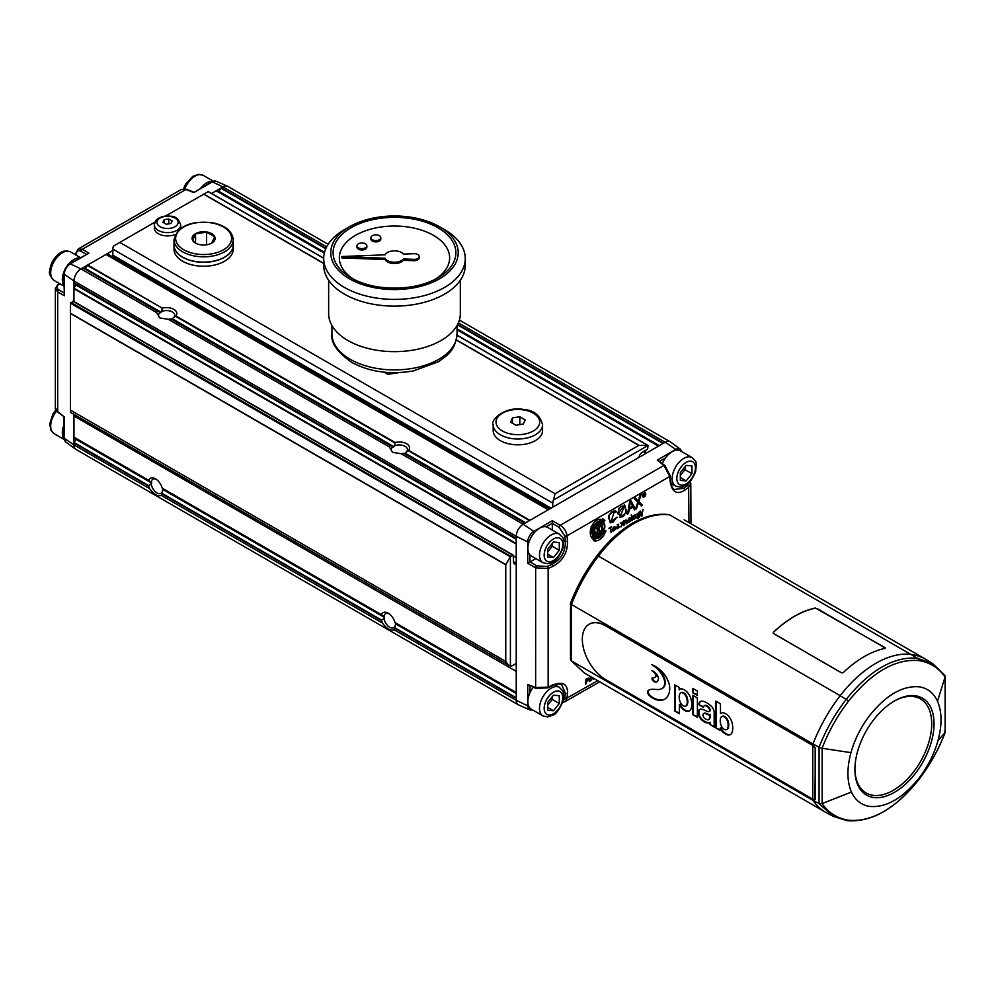 <?xml version="1.0" encoding="UTF-8"?>
<svg xmlns="http://www.w3.org/2000/svg" width="995" height="995" viewBox="0 0 995 995"><rect width="100%" height="100%" fill="white"/><g stroke="black" fill="none" stroke-linecap="round" stroke-linejoin="round"><path stroke-width="1.49" d="M112.049 256.561L112.845 255.18L112.845 249.136A6.579 3.806 -60 0 1 113.467 246.088L119.823 242.419L555.098 493.719L638.802 445.399L648.031 445.449L647.621 449.168L642.384 452.19A4.938 2.848 120 0 0 638.964 457.401M165.332 216.139L208.241 191.637M155.046 222.084L119.823 242.419M457.003 335.153L648.031 445.449L553.394 500.087L555.098 493.719M552.772 507.164L552.772 503.134A6.579 3.806 -60 0 1 553.394 500.087M174.001 245.106A29.626 17.102 0 0 0 174.001 245.18L174.001 249.136A29.626 17.102 0 0 0 182.67 261.237A29.626 17.102 0 0 0 214.957 264.944A29.626 17.102 0 0 0 233.253 249.136L233.253 245.18A29.626 17.102 0 0 0 233.253 245.106M542.549 424.741L542.549 430.561A24.688 14.253 180 0 1 517.86 444.815A24.688 14.253 180 0 1 493.172 430.561L493.172 424.741A24.688 14.253 180 0 0 517.86 438.994A24.688 14.253 180 0 0 542.549 424.741C540.086 415.263 533.867 410.201 523.905 409.554C505.448 405.55 489.876 420.35 493.172 424.741M175.294 234.447A13.171 7.599 180 0 1 161.576 235.081A13.171 7.599 180 0 1 154.374 228.303L154.374 225.019A13.171 7.599 180 0 0 167.546 232.619A13.171 7.599 180 0 0 180.704 225.019L180.704 228.303A13.171 7.599 180 0 1 180.704 228.377M384.132 372.167L387.876 374.331L399.119 372.59M174.001 245.18A29.626 17.102 0 0 0 182.67 257.282A29.626 17.102 0 0 0 214.957 260.988A29.626 17.102 0 0 0 233.253 245.18M182.707 257.145A29.527 17.052 0 0 0 182.744 257.158A29.527 17.052 0 0 0 224.497 257.158A29.527 17.052 0 0 0 224.534 257.145A29.626 17.102 0 0 0 233.253 245.019L233.253 239.733C232.345 231.201 225.504 225.554 212.731 222.78C190.58 220.442 177.67 226.089 174.001 239.733A29.626 17.102 0 0 0 182.67 251.822A29.626 17.102 0 0 0 214.957 255.528A29.626 17.102 0 0 0 233.253 239.733M174.001 239.733L174.001 245.019A29.626 17.102 0 0 0 182.67 257.12L182.67 257.12A29.626 17.102 0 0 0 224.571 257.12L224.497 257.158M387.876 374.331L387.876 372.478M328.649 280.254L328.649 313.636A65.832 38.009 0 0 0 347.939 340.514A65.832 38.009 0 0 0 419.691 348.76A65.832 38.009 0 0 0 460.324 313.636L460.324 280.254M323.711 258.538L323.711 265.267A70.769 40.857 0 0 0 344.444 294.159A70.769 40.857 0 0 0 421.569 303.015A70.769 40.857 0 0 0 465.262 265.267L465.262 258.538A70.769 40.857 0 0 0 444.541 229.646L439.541 226.76A63.705 36.778 0 0 0 349.444 226.76A63.705 36.778 0 0 0 349.444 278.787A63.705 36.778 0 0 0 439.541 278.787A63.705 36.778 0 0 0 439.541 226.76L415.798 218.092C390.861 213.602 368.747 216.487 349.444 226.76L344.444 229.646A70.769 40.857 0 0 0 323.711 258.538A70.769 40.857 0 0 0 344.444 287.431A70.769 40.857 0 0 0 421.569 296.299A70.769 40.857 0 0 0 465.262 258.538M351.086 277.829L355.501 280.379L351.086 277.829A61.379 35.434 0 0 0 437.899 277.829A61.379 35.434 0 0 0 437.899 227.718A61.379 35.434 0 0 0 351.086 227.718A61.379 35.434 0 0 0 351.086 277.829L351.086 277.829C373.511 291.523 415.475 291.523 437.899 277.829M435.574 279.097A55.135 31.828 0 0 0 432.75 234.944A55.135 31.828 0 0 0 356.222 234.944A55.135 31.828 0 0 0 353.412 279.097M419.181 256.523L419.181 257.867A4.938 2.848 180 0 1 413.908 260.715L403.423 260.304A9.875 5.696 180 0 1 393.821 263.563A9.875 5.696 180 0 1 385.065 259.571L341.82 257.867L341.82 256.523L385.065 254.819A9.875 5.696 180 0 1 393.821 250.839A9.875 5.696 180 0 1 403.423 254.098L413.908 253.688A4.938 2.848 180 0 1 419.181 256.523A4.938 2.848 180 0 1 413.908 259.372L403.423 258.961L403.423 260.304M356.969 245.777L356.969 247.121A4.938 2.848 0 0 0 358.411 249.136A4.938 2.848 0 0 0 363.797 249.757A4.938 2.848 0 0 0 366.844 247.121L366.844 245.777A4.938 2.848 180 0 1 363.797 248.414A4.938 2.848 180 0 1 358.411 247.792A4.938 2.848 180 0 1 356.969 245.777A4.938 2.848 180 0 1 361.906 242.929A4.938 2.848 180 0 1 366.844 245.777M370.936 237.718L370.936 239.061A4.938 2.848 0 0 0 372.379 241.076A4.938 2.848 0 0 0 377.764 241.685A4.938 2.848 0 0 0 380.811 239.061L380.811 237.718A4.938 2.848 180 0 1 377.764 240.342A4.938 2.848 180 0 1 372.379 239.733A4.938 2.848 180 0 1 370.936 237.718A4.938 2.848 180 0 1 375.874 234.857A4.938 2.848 180 0 1 380.811 237.718M403.423 258.961A9.875 5.696 180 0 1 393.821 262.22A9.875 5.696 180 0 1 385.065 258.227L385.065 259.571M385.065 258.227L341.82 256.523M549.439 509.079L108.032 254.247A4.117 2.376 120 0 0 105.98 254.446L80.956 268.886A9.875 5.696 120 0 0 73.966 280.988L73.966 301.535M112.845 250.479L105.98 254.446L548.233 509.776L523.208 524.228A9.875 5.696 120 0 0 516.231 536.317L516.231 700.281A9.875 5.696 120 0 0 518.271 704.796A9.875 5.696 120 0 0 518.594 704.957L529.775 709.908A8.569 4.95 -60 0 1 527.736 705.853L516.231 700.281L394.082 629.76C390.724 631.141 386.806 628.877 382.329 622.969A10.199 5.895 60 0 1 381.446 620.532L384.033 618.355A8.097 4.676 -120 0 0 387.901 625.905A8.097 4.676 -120 0 0 393.746 627.671A8.097 4.676 -120 0 0 395.363 624.897L395.923 624.052L516.231 693.515M193.838 192.57L212.37 181.874A1.642 0.945 -120 0 0 211.649 181.849L193.838 192.57L185.928 189.473L82.249 249.322L78.219 248.974L181.301 189.473L185.928 189.473A1.642 0.945 -68.6 0 1 186.625 189.336L181.301 189.473M328.151 244.31L227.88 186.426A9.875 5.696 120 0 0 227.569 186.264A9.875 5.696 120 0 0 222.942 186.911L211.587 193.465M160.419 318.238A8.097 4.676 0 0 1 158.516 315.228A8.097 4.676 0 0 1 160.12 312.442L82.946 267.891L157.334 311.062A10.199 5.895 180 0 0 156.551 312.529L159.872 317.952L168.292 319.32L389.319 446.917A10.199 5.895 180 0 1 390.102 445.449L393.336 447.091L394.555 445.872A8.097 4.676 0 0 1 403.012 445.449A8.097 4.676 0 0 1 407.477 449.616A8.097 4.676 0 0 1 405.873 452.402L408.659 450.349L529.925 520.348M87.336 265.366L162.372 308.151L87.659 265.018L84.811 268.973M676.438 450.138A1.642 0.945 -120 0 0 675.779 449.429A8.569 4.95 -60 0 1 680.319 449.168L670.431 441.954A9.875 5.696 120 0 0 670.132 441.768A9.875 5.696 120 0 0 665.195 442.253L548.233 509.776M325.962 248.327L221.276 187.881L218.427 191.836M55.359 407.589L57.673 411.594A1.642 0.945 -51.4 0 0 57.897 412.278C55.62 409.418 54.762 407.863 55.359 407.589L55.359 288.575L57.673 291.908A1.642 1.107 -60 0 1 58.842 289.893C56.329 288.214 56.28 286.386 58.705 284.408A1.642 1.057 54.6 0 0 57.859 284.458L59.277 283.451M88.903 253.165L69.65 263.824A1.642 0.945 60 0 1 70.371 263.849L88.903 253.165L82.249 249.322A1.642 1.107 -60 0 0 81.093 251.325C78.381 249.994 76.777 250.877 76.279 253.949A1.642 1.057 -174.5 0 1 75.894 253.178L75.732 254.931M156.551 312.529L80.956 268.886L70.371 263.849A8.569 4.95 120 0 0 64.314 274.346A1.642 0.945 -0 0 1 63.929 273.737L64.314 295.739L57.673 291.908L57.673 411.594L64.314 416.917L57.897 412.278M73.966 414.38L73.966 444.939A9.875 5.696 120 0 0 75.719 449.267A9.875 5.696 120 0 0 76.018 449.466L518.271 704.796M148.678 480.324L73.966 437.191L148.678 480.324A10.199 5.895 60 0 1 155.444 478.806A10.199 5.895 60 0 1 162.197 488.135L381.446 614.711A10.199 5.895 60 0 1 388.212 613.194A10.199 5.895 60 0 1 394.965 622.522L516.231 692.532M74.227 414.529A4.117 2.376 120 0 0 73.966 416.047L516.231 671.389M70.483 303.239L510.41 556.827L510.41 666.09L70.483 412.365L70.483 302.828L73.506 301.547M510.41 556.827L513.271 555.16L513.432 561.59A4.938 2.848 120 0 0 514.452 563.854A4.938 2.848 120 0 0 516.231 563.929M508.482 665.245L505.758 661.439L505.758 564.787L510.149 557.076M516.231 663.454L512.736 665.468A6.579 3.806 -60 0 1 510.41 666.09M516.231 538.245L73.966 282.916L75.968 284.296L73.966 288.737L516.231 544.066M74.103 283.214L516.231 538.469L75.968 284.296M63.929 417.092L63.929 437.688A1.642 0.945 180 0 0 64.314 438.297L73.966 444.939L149.561 488.582C154.038 494.49 157.956 496.754 161.314 495.373L382.329 622.969M74.103 437.489L75.968 439.33L73.966 443.011L148.678 486.145A10.199 5.895 60 0 0 149.561 488.582M324.37 253.004L216.226 190.791L324.32 253.203M457.041 329.594L658.678 446.009M75.968 439.33L151.725 483.072L148.678 486.145M151.265 483.968A8.097 4.676 -120 0 0 155.133 491.518A8.097 4.676 -120 0 0 160.979 493.284A8.097 4.676 -120 0 0 162.595 490.51L163.155 489.664L384.493 617.46L384.033 618.355M161.314 495.373A10.199 5.895 60 0 0 162.197 493.955L162.595 490.51M163.155 489.664L162.197 488.135M156.227 479.316A8.097 4.676 -120 0 0 152.882 479.267A8.097 4.676 -120 0 0 151.265 482.04L151.725 483.072M148.84 480.647L151.265 482.04M394.082 629.76A10.199 5.895 60 0 0 394.965 628.342L395.363 624.897M381.446 614.711L384.493 617.46M395.923 624.052L394.965 622.522M388.995 613.704A8.097 4.676 -120 0 0 385.65 613.654A8.097 4.676 -120 0 0 384.033 616.427M395.923 623.293L395.077 622.808M163.155 488.906L384.493 616.689M75.968 438.571L151.725 482.301M162.309 488.421L381.607 615.034M171.998 319.308L173.105 318.014A8.097 4.676 0 0 0 174.71 315.228A8.097 4.676 0 0 0 170.244 311.062A8.097 4.676 0 0 0 161.787 311.485L160.568 312.704M162.073 308.512L161.787 311.485M162.372 308.151A10.199 5.895 180 0 1 173.826 309.345A10.199 5.895 180 0 1 175.891 315.962L395.139 442.539L394.555 445.872M173.105 318.014L175.891 315.962M168.292 319.32A10.199 5.895 180 0 0 170.854 318.873L390.45 445.437M404.766 453.695L405.873 452.402M393.336 447.091L392.888 446.83A8.097 4.676 0 0 0 391.284 449.616A8.097 4.676 0 0 0 393.187 452.625M389.319 446.917L392.639 452.339L401.06 453.708A10.199 5.895 180 0 0 403.622 453.26L525.074 523.159M395.139 442.539A10.199 5.895 180 0 1 406.594 443.733A10.199 5.895 180 0 1 408.659 450.349M168.777 218.987A49.203 28.407 60 0 1 172.135 220.927A49.203 10.398 98.8 0 0 170.904 223.576A49.203 38.805 155.1 0 0 166.314 224.285A49.203 28.407 -120 0 0 162.956 222.345A49.203 10.398 -81.2 0 1 164.187 219.696A49.203 38.805 -24.9 0 1 168.777 218.987L168.777 223.863M164.187 219.696L164.187 223.017M512.487 417.925A164.461 129.711 -24.9 0 1 519.825 416.793A164.461 94.948 60 0 1 525.198 419.89A164.461 34.75 98.8 0 0 523.233 424.131A164.461 129.711 155.1 0 0 515.895 425.263A164.461 94.948 -120 0 0 510.51 422.166A164.461 34.75 -81.2 0 1 512.487 417.925L512.487 423.261M519.825 424.616L519.825 416.793M195.48 243.091A11.517 6.654 0 0 0 214.746 240.106A11.517 6.654 0 0 0 200.642 231.959A11.517 6.654 0 0 0 195.48 243.091M211.686 243.141L214.634 236.773L206.574 232.121L195.555 233.825L192.607 240.181L196.09 243.414M195.555 243.041L195.555 233.825M206.574 244.82L206.574 232.121M212.694 181.351A16.455 9.502 120 0 0 200.754 188.142M79.861 257.929A16.455 9.502 120 0 0 67.337 265.702M64.401 270.789A16.455 9.502 120 0 0 63.929 285.528M63.929 425.114A16.455 9.502 120 0 0 64.016 438.845M546.155 526.828A16.455 9.502 -60 0 1 547.735 527.449L559.377 534.166A16.455 9.502 120 0 0 557.785 533.544A16.455 9.502 120 0 0 542.213 544.949A16.455 9.502 120 0 0 542.909 562.672L531.28 555.956A16.455 9.502 -60 0 1 529.949 554.887A16.455 9.502 -60 0 1 531.28 536.952A16.455 9.502 -60 0 1 546.155 526.828L552.312 523.27L552.312 520.708L560.222 525.273L663.901 465.436L669.784 476.481L567.013 535.808L567.523 541.093C567.747 552.387 562.909 560.782 553.009 566.279L548.158 568.481L548.158 687.122L552.984 684.846C562.884 681.252 567.735 684.05 567.536 693.241L567.026 698.03L597.709 680.692M560.222 525.273C564.053 527.835 566.317 531.342 567.013 535.808A1.642 0.846 174.2 0 1 564.812 536.006L559.066 527.288A1.642 0.784 120 0 1 560.222 525.273M688.963 522.599L688.627 487.363L684.747 490.199C676.911 494.975 672.073 492.177 670.22 481.816L669.784 476.481A1.642 0.833 175.2 0 0 670.257 475.821L670.692 481.17A1.642 0.833 -4.5 0 1 670.22 481.816M639.673 511.716C640.618 516.032 639.748 518.084 637.086 517.885L639.623 515.261L637.36 516.965L639.673 511.716M631.601 515.111L631.8 520.683L631.601 515.111M624.661 524.875L623.778 521.069L626.141 519.999L626.576 523.756C625.445 519.788 624.81 520.161 624.661 524.875L623.803 524.925M618.082 528.27L619.611 526.454L617.062 528.88L618.703 524.278M617.721 524.987L617.198 528.308M611.477 527.3L610.607 527.798L611.154 532.611L610.171 528.046L609.226 528.022L611.415 526.778L610.607 527.798M597.386 521.803L601.788 521.268C609.214 523.681 601.639 541.541 594.649 538.096C590.072 533.345 590.98 527.922 597.386 521.803M586.067 679.063L588.853 677.931L585.495 684.075L586.067 679.063M592.037 677.421L591.577 680.008C588.704 681.886 588.766 681.351 591.776 678.403C591.465 677.495 590.707 677.769 589.513 679.224M591.428 679.896L589.376 681.612M604.288 521.181L602.398 519.788L591.751 527.051L594.003 539.564L606.104 530.92L593.555 540.583L591.067 526.79L602.821 518.768L604.91 520.298L604.288 521.181M614.412 511.641L610.967 521.666L617.161 517.139L610.395 522.81L608.654 515.584L614.636 510.398M616.589 511.691L615.519 512.301M624.711 505.112L626.278 512.786L619.922 517.35M617.721 513.793L619.263 507.798M638.404 502.724L636.402 508.843L634.586 509.913L633.131 507.114L629.163 509.415L628.504 513.47L627.584 514.017L629.748 501.032L630.805 500.423L635.432 509.204L637.795 502.152L634.151 498.483L635.233 497.848L638.205 500.958L640.146 494.988L641.215 494.366L638.815 501.567L642.496 505.261L641.402 505.908L638.031 502.574L636.402 508.843M614.624 526.504L615.258 527.872L612.709 529.763C613.567 531.019 614.549 530.658 615.669 528.693L613.069 531.143L614.86 526.566L615.706 528.059L612.709 529.763L613.094 530.522M620.557 523.134L620.594 523.42C622.484 521.517 623.405 522.263 623.355 525.634L622.236 522.649L621.129 522.599M621.017 526.989L622.236 522.649M627.484 521.069L629.835 517.736L630.42 519.8M630.084 517.81C631.303 520.298 630.656 521.778 628.106 522.275M632.708 517.997L635.295 514.738C636.539 516.99 635.942 518.507 633.516 519.29L632.708 517.997M641.476 516.281L641.775 514.726L640.108 511.467L641.924 513.843L643.118 509.676L641.476 516.281M645.121 492.612C646.302 494.503 645.805 496.032 643.628 497.226M642.608 496.667L642.733 494.005M630.357 500.236L635.432 509.204M668.988 514.639L669.747 514.912A3.296 2.599 -81.7 0 0 668.988 514.639C657.434 513.109 645.146 516.032 632.136 523.395L633.778 523.557C621.054 531.131 609.263 541.976 598.405 556.093C587.125 570.993 578.132 587.125 571.453 604.5L570.533 603.157C577.1 586.117 585.931 570.284 597.025 555.67A3.296 0.622 37.3 0 1 598.405 556.093L840.19 695.679A113.131 65.322 120 0 0 813.002 743.949L571.453 604.5L571.453 660.941L584.239 672.906L825.887 812.43A113.131 65.322 -60 0 1 813.002 800.39L571.453 660.941L570.496 659.374L570.496 603.368M885.239 647.807L815.44 608.02C801.41 610.942 787.368 619.052 773.326 632.335L773.364 632.434C787.381 619.164 801.398 611.079 815.402 608.169L815.44 608.02M885.276 648.33C871.234 651.252 857.192 659.362 843.163 672.645L841.795 672.881L838.138 670.941L773.364 633.367M944.342 674.933L945.138 677.16C938.658 667.794 929.852 662.272 918.696 660.58C895.413 658.628 872.055 672.11 848.648 701.027C837.529 715.504 828.673 731.263 822.069 748.29L819.022 747.257C825.763 730.119 834.842 714.124 846.272 699.274C869.978 670.058 893.684 656.364 917.39 658.217L669.747 514.912C658.702 513.42 646.725 516.305 633.778 523.557M684.162 519.825L925.823 659.349A113.131 65.322 -60 0 0 911.519 654.499A95.458 55.111 120 0 0 840.19 695.679L848.648 701.027M840.004 671.923L775.055 634.437M815.402 608.169L820.465 610.321M881.806 645.73L885.239 648.479M773.401 633.479L773.364 632.434M816.771 608.442L885.202 647.956M813.002 799.308L813.002 800.39L819.059 803.587L822.106 803.587C828.636 812.977 837.479 818.524 848.648 820.228C871.968 822.193 895.313 808.711 918.696 779.781C929.803 765.292 938.621 749.521 945.163 732.444L945.225 676.488L937.489 701.251C933.696 693.042 927.676 688.241 919.467 686.861C902.291 685.344 885.251 695.468 868.374 717.208C860.314 728.265 854.506 740.069 850.961 752.643C846.757 768.364 846.919 781.498 851.459 792.02C855.265 800.241 861.272 805.03 869.493 806.423C886.669 807.928 903.696 797.816 920.586 776.075C928.646 765.018 934.442 753.203 937.986 740.628C942.19 724.907 942.029 711.786 937.489 701.251M589.264 624.126A32.922 19.004 60 0 1 589.388 624.064A32.922 19.004 60 0 1 605.843 625.693L813.002 745.292L813.002 743.949L819.022 747.257M814.942 799.818L815.415 747.942L813.002 745.292M815.179 799.134L815.179 748.066L812.778 745.429L812.778 799.184L814.83 799.893L815.415 799.01M846.272 820.465L833.375 816.373L819.034 803.574M937.986 740.628L945.15 732.469L944.367 731.263M822.069 748.29L850.961 752.643M894.48 700.953A55.956 32.313 -60 0 1 934.044 723.788A55.956 32.313 -60 0 1 894.48 792.331A55.956 32.313 -60 0 1 854.904 769.483A55.956 32.313 -60 0 1 894.48 700.953L894.48 700.953M854.904 768.812A54.315 31.355 120 0 0 893.597 790.142A54.315 31.355 120 0 0 931.718 723.788A54.315 31.355 120 0 0 893.883 701.288M822.131 748.302L822.144 803.574L851.459 792.02M918.696 660.58A3.296 2.624 -82 0 0 917.39 658.217L932.962 663.852L927.203 660.182A113.131 65.322 -60 0 0 925.823 659.349M945.15 732.469L945.126 677.185M833.362 816.36L827.305 813.201A113.131 65.322 -60 0 1 825.887 812.43M703.502 707.408L698.876 704.734A7.462 4.303 60 0 1 700.418 701.487A7.462 4.303 60 0 1 701.077 701.226A7.885 4.552 60 0 1 702.482 701.189A19.44 11.219 60 0 1 708.477 703.851A17.4 10.05 60 0 1 711.5 706.425A5.808 3.346 60 0 1 714.161 712.582L714.161 722.681A25.708 14.838 -120 0 0 714.286 725.268A7.077 4.079 -120 0 0 714.746 727.333L710.069 724.634A7.786 4.49 60 0 1 709.746 722.569A8.52 4.925 60 0 1 709.659 722.619A8.52 4.925 60 0 1 707.134 722.905A12.413 7.164 60 0 1 701.836 720.032A7.139 4.117 60 0 1 699.012 716.039A4.863 2.811 60 0 1 698.478 714.087A12.4 7.164 60 0 1 698.478 711.201A4.552 2.624 60 0 1 699.075 709.87A7.388 4.266 60 0 1 699.584 709.485A7.388 4.266 60 0 1 701.624 709.199A17.251 9.962 60 0 1 703.353 709.696A48.382 27.935 60 0 1 706.226 710.915A18.121 10.46 -120 0 0 708.104 711.612A3.868 2.226 -120 0 0 709.012 711.636A1.816 1.045 -120 0 0 709.174 711.574A1.816 1.045 -120 0 0 709.547 710.741L709.547 710.355A2.798 1.617 -120 0 0 708.092 707.321A6.542 3.769 -120 0 0 706.798 706.375L706.549 706.239A5.846 3.371 -120 0 0 705.281 705.691A3.495 2.015 -120 0 0 704.224 705.803A3.495 2.015 -120 0 0 703.502 707.408M697.383 697.905L697.383 717.308L692.769 714.646L692.769 695.231L697.383 697.905M651.887 670.53A10.684 6.169 60 0 1 655.444 672.918A8.134 4.689 60 0 1 657.11 674.908A4.676 2.699 60 0 1 658.391 678.167A4.03 2.326 60 0 1 658.329 679.349A9.925 5.734 60 0 1 657.16 681.575A5.597 3.234 60 0 1 656.775 681.873A5.597 3.234 60 0 1 654.847 681.985A4.254 2.45 60 0 1 653.23 680.953A4.005 2.313 60 0 1 652.67 680.331A1.965 1.132 60 0 1 652.098 679.224A1.443 0.833 60 0 1 652.571 677.893A9.266 5.348 60 0 1 653.342 677.769A15.286 8.818 -120 0 0 654.275 677.632A4.627 2.674 -120 0 0 654.722 677.458A4.627 2.674 -120 0 0 655.593 676.177A2.923 1.692 -120 0 0 654.822 673.254A6.007 3.47 -120 0 0 653.454 671.675A7.836 4.527 -120 0 0 651.887 670.53M662.048 671.712A26.604 15.36 -120 0 0 651.849 664.747A22.45 12.96 60 0 1 659.909 671.749A14.465 8.346 60 0 1 664.038 679.1A8.831 5.099 60 0 1 664.71 682.943A12.761 7.363 60 0 1 662.073 688.49A12.761 7.363 60 0 1 661.837 688.615A24.95 14.403 60 0 1 656.762 689.498A2189.908 1264.346 -120 0 0 654.275 689.299A32.163 18.569 -120 0 0 650.083 689.597A13.221 7.637 -120 0 0 648.889 690.07A13.221 7.637 -120 0 0 648.019 690.729A3.694 2.127 -120 0 0 647.546 691.699A2.587 1.492 -120 0 0 648.019 693.826A3.943 2.276 -120 0 0 648.23 694.187A4.776 2.749 -120 0 0 649.126 695.318A10.908 6.306 -120 0 0 650.643 696.724A14.403 8.308 -120 0 0 652.683 698.092A25.037 14.452 -120 0 0 657.981 700.107A24.29 14.017 -120 0 0 664.71 699.199A24.29 14.017 -120 0 0 669.735 688.565A12.388 7.152 -120 0 0 669.511 685.891A17.114 9.888 -120 0 0 662.048 671.712M812.778 799.184L605.607 679.585A32.922 19.004 60 0 1 584.102 650.568A32.922 19.004 60 0 1 589.152 624.201A32.922 19.004 60 0 1 605.607 625.83L812.778 745.429M679.361 704.547L679.361 713.701L674.734 711.039L674.734 684.834L679.125 687.358L679.199 689.871A5.97 3.445 60 0 1 679.958 689.125A5.97 3.445 60 0 1 681.015 688.838A7.164 4.142 60 0 1 681.799 688.926A13.047 7.537 60 0 1 684.722 690.12A10.348 5.97 60 0 1 686.587 691.513A10.05 5.796 60 0 1 691.065 699.373A18.607 10.746 60 0 1 691.811 704.348A18.607 10.746 60 0 1 691.152 708.614A10.05 5.796 60 0 1 689.423 710.903A10.05 5.796 60 0 1 686.587 711.276A10.348 5.97 60 0 1 682.682 709.037A8.507 4.913 60 0 1 679.423 704.584L680.008 704.249L679.423 704.584M697.383 691.028L697.383 695.418L692.769 692.756L692.769 688.366L697.383 691.028M720.206 728.017L720.206 730.492L715.815 727.954L715.815 701.152L720.43 703.813L720.504 713.614A8.507 4.913 60 0 1 721.089 713.166A8.507 4.913 60 0 1 723.763 712.918A10.348 5.97 60 0 1 727.668 715.194A10.05 5.796 60 0 1 732.133 723.054A18.607 10.746 60 0 1 732.133 732.258A10.05 5.796 60 0 1 730.392 734.559A10.05 5.796 60 0 1 727.668 734.944A10.348 5.97 60 0 1 725.803 734.186A13.047 7.537 60 0 1 722.88 732.009A7.164 4.142 60 0 1 722.084 731.176A5.97 3.445 60 0 1 720.268 728.054L720.853 727.718L720.268 728.054M655.618 666.563A22.45 12.96 60 0 1 660.493 671.414A14.465 8.346 60 0 1 664.623 678.764A8.831 5.099 60 0 1 665.294 682.607A12.761 7.363 60 0 1 662.658 688.154A12.761 7.363 60 0 1 662.409 688.279M649.188 689.921A13.221 7.637 -120 0 0 648.603 690.393A3.694 2.127 -120 0 0 648.118 691.363A2.587 1.492 -120 0 0 648.603 693.49A3.943 2.276 -120 0 0 648.815 693.851A4.776 2.749 -120 0 0 649.698 694.983A10.908 6.306 -120 0 0 651.227 696.388A14.403 8.308 -120 0 0 653.255 697.756A25.037 14.452 -120 0 0 658.553 699.771A24.29 14.017 -120 0 0 664.996 699.025M657.048 681.674A5.597 3.234 60 0 1 655.431 681.637A4.254 2.45 60 0 1 653.814 680.617A4.005 2.313 60 0 1 653.255 679.995A1.965 1.132 60 0 1 652.683 678.889A1.443 0.833 60 0 1 652.77 677.844M654.996 677.259A4.627 2.674 -120 0 0 655.307 677.122A4.627 2.674 -120 0 0 656.178 675.841A2.923 1.692 -120 0 0 655.407 672.918A6.007 3.47 -120 0 0 655.319 672.807M679.361 713.029L674.734 711.039M675.319 710.704L675.319 685.169M680.257 688.975A5.97 3.445 60 0 0 679.784 689.535L679.199 689.871M689.697 710.716A10.05 5.796 60 0 1 687.172 710.94L686.587 711.276M687.172 710.94A10.348 5.97 60 0 1 683.266 708.701A8.507 4.913 60 0 1 680.008 704.249M680.916 692.756A5.099 2.948 60 0 1 681.189 692.557A5.099 2.948 60 0 1 686.936 696.873A10.97 6.331 60 0 1 687.172 704.796A5.162 2.973 60 0 1 686.413 705.642A5.162 2.973 60 0 1 686.115 705.778M686.351 697.209A10.97 6.331 60 0 1 686.587 705.132A5.162 2.973 60 0 1 685.829 705.977A5.162 2.973 60 0 1 679.958 701.4A11.293 6.517 60 0 1 679.846 693.751A5.099 2.948 60 0 1 680.605 692.893A5.099 2.948 60 0 1 686.351 697.209L686.936 696.873M697.383 716.636L692.769 714.646M693.353 714.311L693.353 695.567M697.383 694.746L692.769 692.756M693.353 692.42L693.353 688.702M703.564 706.773L698.876 704.734M699.46 704.398A7.462 4.303 60 0 1 700.729 701.338M714.51 726.524L710.069 724.634M710.641 724.298A7.786 4.49 60 0 1 710.318 722.233L709.746 722.569M710.156 722.333A8.52 4.925 60 0 1 707.719 722.569L707.134 722.905M707.719 722.569A12.413 7.164 60 0 1 702.42 719.696A7.139 4.117 60 0 1 699.597 715.691A4.863 2.811 60 0 1 699.062 713.751A12.4 7.164 60 0 1 699.062 710.865A4.552 2.624 60 0 1 699.659 709.534A7.388 4.266 60 0 1 699.883 709.336M709.311 711.475L709.597 711.301A1.816 1.045 -120 0 0 709.758 711.238A1.816 1.045 -120 0 0 710.131 710.405L710.131 710.02A2.798 1.617 -120 0 0 708.676 706.985A6.542 3.769 -120 0 0 707.37 706.04L706.798 706.375M707.37 706.04L706.549 706.239M707.134 705.903A5.846 3.371 -120 0 0 705.865 705.356A3.495 2.015 -120 0 0 704.808 705.467A3.495 2.015 -120 0 0 704.535 705.679M703.95 713.365A2.512 1.455 60 0 1 704.149 713.216A2.512 1.455 60 0 1 704.373 713.129A4.95 2.861 60 0 1 705.405 713.141A13.507 7.798 60 0 1 707.271 713.801A14.838 8.569 -120 0 0 709.398 714.547A2.973 1.716 -120 0 0 710.131 714.522L710.131 716.711A6.766 3.905 60 0 1 709.771 718.601A4.042 2.338 60 0 1 709.149 719.323A4.042 2.338 60 0 1 708.838 719.46M710.131 714.522L709.547 717.047A6.766 3.905 60 0 1 709.186 718.937A4.042 2.338 60 0 1 708.564 719.659A4.042 2.338 60 0 1 707.221 719.758A8.246 4.764 60 0 1 704.311 718.042A2.45 1.418 60 0 1 703.316 716.636A3.172 1.828 60 0 1 703.241 713.875A2.512 1.455 60 0 1 703.564 713.552A2.512 1.455 60 0 1 703.788 713.465A4.95 2.861 60 0 1 704.821 713.477A13.507 7.798 60 0 1 706.686 714.136A14.838 8.569 -120 0 0 708.813 714.883A2.973 1.716 -120 0 0 709.547 714.858M720.206 729.82L715.815 727.954M716.4 727.619L716.4 701.487M721.387 713.017A8.507 4.913 60 0 0 721.076 713.278L720.504 713.614M730.678 734.385A10.05 5.796 60 0 1 728.24 734.608L727.668 734.944M728.24 734.608A10.348 5.97 60 0 1 726.375 733.85A13.047 7.537 60 0 1 723.464 731.673A7.164 4.142 60 0 1 722.668 730.84A5.97 3.445 60 0 1 720.853 727.718M727.009 729.36A5.05 2.91 -120 0 0 727.32 729.223A5.05 2.91 -120 0 0 728.091 728.34A11.567 6.679 -120 0 0 728.029 720.877A5.025 2.898 -120 0 0 722.258 716.288A5.025 2.898 -120 0 0 721.984 716.487M727.457 721.213A5.025 2.898 -120 0 0 721.686 716.624A5.025 2.898 -120 0 0 720.977 717.37A11.032 6.368 -120 0 0 720.989 725.106A5.05 2.91 -120 0 0 726.736 729.559A5.05 2.91 -120 0 0 727.507 728.676A11.567 6.679 -120 0 0 727.457 721.213L728.029 720.877M690.965 523.756L690.791 483.62L688.627 487.363A1.642 1.045 -126.4 0 0 687.446 485.498L689.236 482.5M563.108 700.99L564.812 697.93A1.642 1.045 -173.6 0 0 567.026 698.03L564.861 701.749L599.711 681.849M547.238 566.466A1.642 0.846 65.8 0 1 548.158 568.481L535.658 567.859A1.642 0.784 120 0 1 536.815 565.856L547.238 566.466L552.076 564.277C561.192 559.352 565.608 551.69 565.322 541.28L563.506 540.397M536.803 688.229A1.642 0.945 -68.6 0 1 536.106 688.366A1.642 0.945 -68.6 0 1 535.646 687.557L548.158 687.122A1.642 0.833 64.8 0 1 547.835 687.856L552.66 685.567C556.864 683.839 559.874 683.528 561.69 684.622L565.334 693.154L563.095 692.06M554.787 684.722L559.377 687.371A16.455 9.502 120 0 0 541.591 699.46A16.455 9.502 120 0 0 542.909 715.878L531.28 709.161A16.455 9.502 -60 0 1 529.949 692.744A16.455 9.502 -60 0 1 533.208 687.234M529.949 685.63L527.736 684.461L527.736 705.853A1.642 0.945 180 0 0 528.668 706.064M64.314 295.739L64.314 274.346L73.966 280.988L516.231 536.317L527.736 541.889L527.736 563.282L529.949 562.001L529.949 554.887M535.845 558.593L529.949 562.001M552.312 530.086L552.312 523.382L559.066 527.288M662.396 463.483A16.455 9.502 -60 0 1 665.531 457.899A16.455 9.502 -60 0 1 680.418 450.847L692.047 457.563A16.455 9.502 120 0 0 677.172 464.628A16.455 9.502 120 0 0 675.593 486.07L680.257 487.115L685.468 485.423C688.316 484.839 691.699 480.274 695.629 471.717C696.873 459.205 696.177 462.376 692.047 457.563M670.692 481.17C671.538 486.169 672.769 488.931 674.386 489.453L683.565 488.334L681.525 486.941M657.247 460.125L664.822 465.424A1.642 0.945 128.6 0 0 663.901 465.436L657.247 460.125L675.779 449.429L665.195 442.253L458.372 322.84M665.058 466.108A1.642 0.945 128.6 0 0 664.822 465.424L670.257 475.821A1.642 0.833 175.2 0 0 669.871 475.349M588.741 677.869L588.306 679.859L586.316 681.712M586.067 681.525L586.08 683.739M588.219 678.49L586.403 679.112L586.378 681.189L588.356 678.553L586.602 679.262L586.378 681.189M590.147 681.077L589.251 681.438M591.503 677.645L590.52 677.769M589.637 680.02L589.463 680.742M589.911 681.077L591.726 678.839L589.911 681.077M594.015 678.864L593.318 679.175M602.622 518.681A11.853 7.773 -67.9 0 1 604.5 520.136L604.91 520.298M605.731 530.845A11.853 7.773 -67.9 0 1 593.53 540.571M604.5 520.136L604.002 520.858M602.199 519.713A10.734 7.04 112.1 0 0 602 519.626A10.734 7.04 112.1 0 0 591.428 526.927A10.734 7.04 112.1 0 0 593.903 539.526A10.734 7.04 112.1 0 0 593.953 539.539M601.589 521.193A9.129 5.995 -67.9 0 1 604.413 525.845A9.129 5.995 -67.9 0 1 601.565 535.148A9.129 5.995 -67.9 0 1 594.575 538.059M596.067 534.539A5.311 3.482 -67.9 0 1 595.955 534.489A5.311 3.482 -67.9 0 1 594.239 530.037A5.311 3.482 -67.9 0 1 597.398 524.974A5.311 3.482 -67.9 0 1 599.948 524.663A5.311 3.482 -67.9 0 1 600.134 524.738M603.306 531.268L602.025 523.022M602.497 531.529L595.097 537.076L593.393 527.723L601.366 522.3L602.298 522.872L601.701 524.427L600.744 523.78L594.363 528.121L595.731 535.596L602.398 530.671L602.522 531.815L603.256 531.405M595.022 537.039A8.022 5.261 -67.9 0 1 594.935 537.014A8.022 5.261 -67.9 0 1 593.082 527.599A8.022 5.261 -67.9 0 1 600.968 522.139A8.022 5.261 -67.9 0 1 601.179 522.238M601.701 524.427L601.328 524.278A6.418 4.204 112.1 0 0 600.557 523.706M595.644 535.559A6.418 4.204 112.1 0 0 602.074 530.534L602.398 530.671M597.759 525.111L600.321 524.813C603.107 529.763 601.726 533.021 596.167 534.576C593.493 531.815 594.027 528.668 597.759 525.111M600.657 531.305L598.741 529.427L600.047 525.733L599.338 525.547L598.169 528.855L596.453 527.176L595.868 528.096L597.771 529.974L596.44 533.668L597.162 533.842L598.343 530.534L600.06 532.226L600.657 531.305L598.741 529.427M598.43 529.303L599.674 525.634M596.378 527.288L598.169 528.855M596.453 533.631L597.162 533.842M596.925 533.743L598.343 530.534M599.836 532.002L600.358 531.181M614.761 510.373L616.129 511.505L615.059 512.114M614.176 511.529L611.776 511.878L609.388 514.713L608.716 518.544L610.743 521.567M616.552 517.487L613.082 522.188L610.184 522.711M624.251 504.925L626.365 510.646L624.313 515.211L622.497 516.753L619.462 517.164M623.94 506.169L623.716 506.069C620.345 505.97 618.504 508.308 618.193 513.072L620.233 516.082L624.45 506.38M623.716 506.069L618.616 512.873M620.283 516.106L618.641 513.196M633.131 507.114L629.163 509.415M628.728 509.241L628.504 513.47M628.069 513.296L627.149 513.83M635.146 509.216L634.201 509.763M640.817 494.204L638.429 501.405L642.198 505.137L641.091 505.783M634.81 497.674L638.205 500.958M630.382 501.766L628.927 508.072L632.708 506.293L630.382 501.766L629.362 508.246M610.196 527.636L611.154 532.611M608.903 528.382L610.171 528.046M614.388 530.347L612.87 531.031M612.286 529.589L612.87 530.472M614.375 527.064L613.169 527.176M612.248 529.054L615.184 527.872L614.164 526.927M615.184 527.872C614.126 526.591 613.293 527.064 612.671 529.303M618.567 524.253L618.492 524.999L617.248 524.813M616.228 527.002L617.099 528.233M618.243 528.171L616.85 528.768M622.211 522.052L623.355 525.634M623.728 520.646L624.238 521.293M625.892 519.95L626.999 523.507M625.631 520.509L624.76 520.497M624.101 521.231L624.213 524.688M629.636 521.517L627.87 522.201M627.472 520.422L628.342 521.716M629.798 518.333L628.355 518.383M627.484 520.634L627.907 520.808C629.798 522.089 630.432 521.268 629.823 518.345M631.203 514.937L632.211 520.435M635.084 514.664C636.414 516.256 635.842 517.761 633.342 519.203M632.82 516.766L633.591 518.669M634.847 515.199L633.317 515.659M633.243 518.171C635.805 517.91 636.091 516.99 634.113 515.41M637.223 516.89L639.623 515.261M639.399 511.604C640.581 511.828 638.877 521.243 636.812 517.773M638.715 512.922L636.962 513.917L637.683 516.442M637.372 516.305L637.646 516.43C640.009 513.893 639.872 513.121 637.248 514.104M640.332 511.069L641.924 513.843M642.894 509.589L641.912 516.019M643.827 496.94L642.82 497.002M644.561 492.761L642.907 496.741M643.454 496.94L645.655 493.98M643.541 496.455L643.268 494.005L644.001 493.57L645.071 495.56L643.728 495.199L643.541 496.455M644.213 493.744L644.511 494.689M644.735 495.759L643.392 495.062M644.374 495.622L643.355 495.05L645.071 495.56M643.628 493.421C644.785 493.495 644.959 493.868 644.138 494.54L644.723 495.423M643.367 494.826L643.703 493.744M680.331 472.637L686.152 465.399L691.973 465.921L691.973 473.682L686.152 480.921L680.331 480.398L680.331 472.637M684.983 466.854L684.983 469.652L680.331 475.436M680.331 477.563L686.152 480.921M684.983 469.652L691.973 473.682M547.648 549.24L553.469 542.001L559.289 542.524L559.289 550.285L553.469 557.523L547.648 557.001L547.648 549.24M552.312 543.444L552.312 546.255L547.648 552.038M547.648 554.165L553.469 557.523M552.312 546.255L559.289 550.285M547.648 702.445L553.469 695.207L559.289 695.729L559.289 703.49L553.469 710.729L547.648 710.206L547.648 702.445M552.312 696.649L552.312 699.448L547.648 705.244M547.648 707.37L553.469 710.729M552.312 699.448L559.289 703.49M208.017 191.5L323.723 258.302M456.991 335.253L647.683 445.337M203.676 194L323.711 263.302M456.307 339.855L639.014 445.337M203.527 194.087L323.711 263.488M456.27 340.004L638.802 445.399M112.547 255.939L550.235 508.632M112.845 255.18L551.031 508.171M350.265 359.332A62.548 36.106 0 0 0 418.422 367.167A62.548 36.106 0 0 0 457.041 333.798C455.411 350.215 447.638 355.327 438.223 361.832L413.323 370.936C390.251 374.866 369.692 372.006 351.633 362.342C337.118 352.056 330.551 342.541 331.944 333.798A62.548 36.106 0 0 0 350.265 359.332M413.908 259.372L413.908 260.715M112.845 249.136L552.772 503.134M211.649 181.849L216.375 181.314A8.569 4.95 120 0 0 212.37 181.874L222.942 186.911L326.696 246.822M457.663 324.358L663.528 443.21M220.94 188.229L325.775 248.75M457.439 324.768L663.068 443.484M76.279 253.949L76.155 255.18M59.712 283.699L58.705 284.408M63.929 292.841L58.842 289.893M64.314 416.917L64.314 438.297A8.569 4.95 120 0 0 65.832 442.054L75.719 449.267M86.192 254.272L81.093 251.325M72.921 301.211L512.848 555.21M70.894 302.38L510.833 556.379M70.483 313.487L505.758 564.787M70.483 313.238L505.808 564.575M513.432 561.59L516.231 563.195M70.483 410.139L505.758 661.439M513.432 555.795L516.231 557.399M513.432 555.906L516.231 557.523M74.103 288.276L516.231 543.531M457.041 329.818L658.491 446.121M219.074 191.45L324.532 252.332M457.041 328.835L659.337 445.636M74.103 442.551L148.84 485.709M162.197 493.955L381.446 620.532M162.309 493.483L381.607 620.096M394.965 628.342L516.231 698.353M395.077 627.87L516.231 697.818M644.151 451.183L646.937 452.787M643.342 451.643L646.141 453.26M75.968 285.055L516.231 539.228M172.657 318.922L393.995 446.718M405.425 453.31L525.733 522.773M85.47 268.588L161.227 312.33M175.53 316.286L394.841 442.899M408.298 450.673L529.452 520.621M170.854 318.873L390.102 445.449M403.622 453.26L524.875 523.258M401.06 453.708L523.208 524.228L533.793 531.405A1.642 0.945 60 0 1 534.589 532.35M170.282 216.487A10.584 6.107 180 0 1 175.02 226.711A10.584 6.107 180 0 1 157.322 223.975A10.584 6.107 180 0 1 170.282 216.487M523.507 409.89A21.828 12.612 180 0 1 533.295 430.984A21.828 12.612 180 0 1 496.766 425.338A21.828 12.612 180 0 1 523.507 409.89M183.839 249.807A27.984 16.156 0 0 0 230.653 242.569A27.984 16.156 0 0 0 196.376 222.78A27.984 16.156 0 0 0 183.839 249.807M64.153 439.467L54.103 433.658A16.455 9.502 -60 0 1 52.772 417.253A16.455 9.502 -60 0 1 56.615 410.997M63.929 286.137L54.103 280.453A16.455 9.502 -60 0 1 53.407 262.73A16.455 9.502 -60 0 1 68.978 251.337A16.455 9.502 -60 0 1 70.558 251.946L80.396 257.63M184.871 188.863A16.455 9.502 -60 0 1 188.366 182.408A16.455 9.502 -60 0 1 203.241 175.344L213.291 181.152M528.954 542.113A1.642 0.945 0 0 1 527.736 541.889A8.569 4.95 -60 0 1 533.793 531.405L552.312 520.708M527.736 684.461L535.646 687.557L535.658 567.859L527.736 563.282M819.059 803.587L819.072 747.282M918.671 779.806L918.683 779.794C895.4 808.91 871.496 822.542 846.956 820.688L846.956 820.688A3.296 2.612 -81.9 0 0 848.648 820.228M918.683 779.794L918.696 779.781C929.84 765.23 938.683 749.409 945.225 732.357M529.949 692.744L529.949 685.953M564.812 697.93L565.334 693.154A1.642 1.032 -174 0 0 567.536 693.241M552.984 684.846A1.642 0.833 64.5 0 1 552.66 685.567M553.009 566.279A1.642 0.858 65.5 0 0 552.076 564.277L550.384 563.133M530.049 561.939L536.815 565.856M567.523 541.093A1.642 0.858 -5.4 0 1 565.322 541.28L564.812 536.006M659.66 461.294L665.531 457.899M684.747 490.199A1.642 1.032 -126 0 0 683.565 488.334L687.446 485.498M686.152 483.906A13.171 7.599 120 0 0 694.211 463.135A13.171 7.599 120 0 0 678.08 472.438A13.171 7.599 120 0 0 686.152 483.906M553.469 560.508A13.171 7.599 120 0 0 561.528 539.725A13.171 7.599 120 0 0 545.409 549.041A13.171 7.599 120 0 0 553.469 560.508M553.469 713.713A13.171 7.599 120 0 0 561.528 692.93A13.171 7.599 120 0 0 545.409 702.246A13.171 7.599 120 0 0 553.469 713.713M323.723 258.202L208.104 191.463M331.944 325.514L331.944 333.798M457.041 325.514L457.041 333.798M670.132 441.768L459.379 320.079M301.634 239.111L300.975 239.496M534.402 373.498L533.743 373.884M57.859 284.458L55.359 288.575M63.929 273.737C64.24 269.508 66.143 266.2 69.65 263.824M63.929 437.688L65.832 442.054M78.219 248.974L75.894 253.178M193.801 192.147L186.625 189.336M513.271 555.16L73.331 301.174M516.231 557.623L513.432 556.018M216.375 181.314L227.569 186.264M180.704 225.019C178.814 219.024 175.443 216.102 170.605 216.251C164.921 215.529 160.319 216.686 156.775 219.721C155.991 219.82 155.195 221.586 154.374 225.019M54.103 433.658L50.869 430.138L49.75 423.945L52.859 414.032L55.882 409.816M54.103 280.453C49.986 276.1 48.544 272.866 49.75 270.752C50.496 263.414 53.917 257.494 60.036 253.004C63.232 250.678 66.74 250.33 70.558 251.946M183.466 188.814L185.53 184.224L192.707 176.401L198.552 174.312L203.241 175.344M632.123 523.395C619.425 530.944 607.721 541.703 597.025 555.67M846.956 820.688L833.375 816.373M932.962 663.852L944.914 675.481M584.239 672.906L570.794 660.332M529.066 685.605L536.106 688.366L547.835 687.856M529.775 709.908L532.86 710.069M562.685 702.408L564.861 701.749M681.998 451.755L680.319 449.168M690.269 481.418L690.791 483.62M671.016 483.433L675.593 486.07M542.909 562.672L547.586 563.705L552.785 562.013C555.633 561.441 559.028 556.877 562.959 548.32C564.19 535.808 563.493 538.979 559.377 534.166M542.909 715.878L547.586 716.91L552.785 715.218C555.633 714.646 559.028 710.082 562.959 701.525C564.19 689.013 563.493 692.184 559.377 687.371"/></g></svg>
